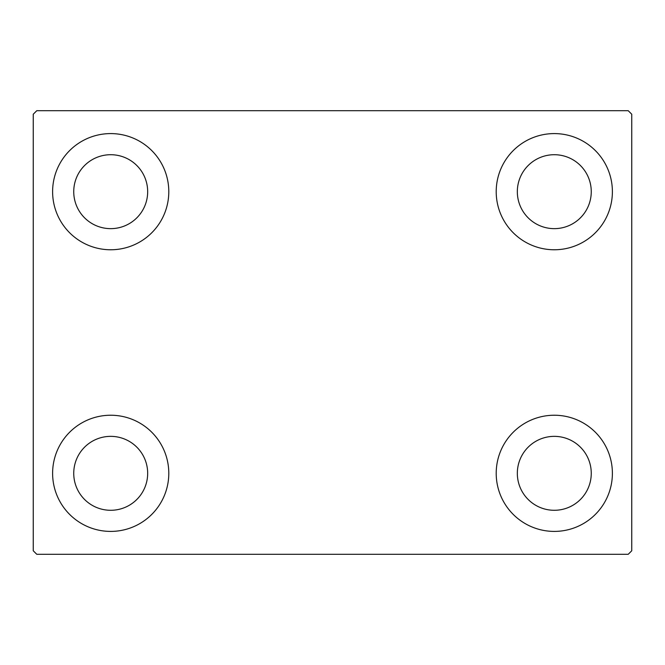 <?xml version="1.0" encoding="UTF-8"?>
<svg xmlns="http://www.w3.org/2000/svg" width="665" height="665" viewBox="0 0 665 665"><rect width="100%" height="100%" fill="white"/><g stroke="black" fill="none" stroke-linecap="round" stroke-linejoin="round"><path stroke-width="1" d="M52.61 473.322A58.088 58.088 0 0 1 110.706 415.234A58.088 58.088 0 0 1 168.794 473.322A58.088 58.088 0 0 1 110.706 531.41A58.088 58.088 0 0 1 52.61 473.322M496.206 191.678A58.088 58.088 0 0 1 554.294 133.59A58.088 58.088 0 0 1 612.39 191.678A58.088 58.088 0 0 1 554.294 249.766A58.088 58.088 0 0 1 496.206 191.678M496.206 473.322A58.088 58.088 0 0 1 554.294 415.234A58.088 58.088 0 0 1 612.39 473.322A58.088 58.088 0 0 1 554.294 531.41A58.088 58.088 0 0 1 496.206 473.322M52.61 191.678A58.088 58.088 0 0 1 110.706 133.59A58.088 58.088 0 0 1 168.794 191.678A58.088 58.088 0 0 1 110.706 249.766A58.088 58.088 0 0 1 52.61 191.678M73.74 191.678A36.966 36.966 0 0 1 110.706 154.712A36.966 36.966 0 0 1 147.672 191.678A36.966 36.966 0 0 1 110.706 228.644A36.966 36.966 0 0 1 73.74 191.678M517.328 473.322A36.966 36.966 0 0 1 554.294 436.356A36.966 36.966 0 0 1 591.26 473.322A36.966 36.966 0 0 1 554.294 510.288A36.966 36.966 0 0 1 517.328 473.322M517.328 191.678A36.966 36.966 0 0 1 554.294 154.712A36.966 36.966 0 0 1 591.26 191.678A36.966 36.966 0 0 1 554.294 228.644A36.966 36.966 0 0 1 517.328 191.678M73.74 473.322A36.966 36.966 0 0 1 110.706 436.356A36.966 36.966 0 0 1 147.672 473.322A36.966 36.966 0 0 1 110.706 510.288A36.966 36.966 0 0 1 73.74 473.322M628.226 110.706L36.775 110.706L33.25 114.222L33.25 550.778L36.775 554.294L628.226 554.294L631.75 550.778L631.75 114.222L628.226 110.706"/></g></svg>
